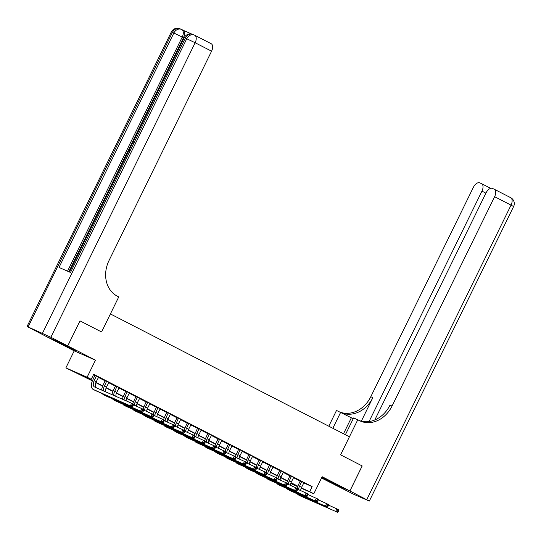 <?xml version="1.0" encoding="UTF-8"?>
<svg xmlns="http://www.w3.org/2000/svg" width="541" height="541" viewBox="0 0 541 541"><rect width="100%" height="100%" fill="white"/><g stroke="black" fill="none" stroke-linecap="round" stroke-linejoin="round"><path stroke-width="0.81" d="M63.527 344.894L75.821 350.69L64.44 344.874L60.186 343.035L63.527 344.894M321.726 477.602L336.191 484.54L321.848 477.358M92.383 380.864L65.874 367.887L87.121 377.212L91.233 379.322L82.617 375.542L92.491 380.621M211.071 43.665A6.695 3.76 117.2 0 1 211.193 43.72A6.695 3.76 117.2 0 1 211.578 51.185L195.145 42.746L50.868 337.259L67.706 345.909L80.014 320.887L67.747 345.936L46.499 336.603L74.218 350.852L65.874 367.887M321.537 477.994L328.63 481.639L349.878 490.964L322.159 476.716L313.821 493.744L301.188 488.205M297.631 486.643L290.733 483.478M362.152 465.923L340.587 454.839L362.152 465.923L349.878 490.964M303.724 482.924L312.164 486.63L93.688 374.318L91.233 379.322M93.431 374.832L94.925 375.596M98.381 377.375L105.191 380.878M108.646 382.656L115.456 386.152M118.919 387.931L125.728 391.434M129.184 393.212L135.994 396.709M139.45 398.487L146.259 401.99M149.715 403.762L156.525 407.265M159.98 409.043L166.797 412.546M170.253 414.318L177.063 417.821M180.518 419.6L187.328 423.103M190.784 424.874L197.593 428.377M201.049 430.156L207.859 433.652M211.315 435.431L218.131 438.934M221.587 440.712L228.397 444.208M231.852 445.987L238.662 449.49M242.118 451.268L248.928 454.765M252.383 456.543L259.193 460.046M262.656 461.818L269.465 465.321M272.921 467.099L279.731 470.602M283.186 472.374L289.996 475.877M293.452 477.656L300.262 481.152M303.92 482.7L300.309 480.841M293.655 477.419L290.037 475.566M283.389 472.144L279.771 470.285M273.117 466.863L269.506 465.01M262.852 461.588L259.24 459.728M252.586 456.313L248.968 454.454M242.321 451.032L238.703 449.179M232.055 445.757L228.437 443.897M221.783 440.475L218.172 438.623M211.517 435.201L207.906 433.341M201.252 429.919L197.634 428.066M190.987 424.644L187.369 422.785M180.721 419.363L177.103 417.51M170.449 414.088L166.838 412.228M160.183 408.807L156.572 406.954M149.918 403.532L146.3 401.679M139.652 398.257L136.034 396.397M129.38 392.976L125.769 391.123M119.115 387.701L115.504 385.841M108.849 382.419L105.231 380.566M98.584 377.145L94.966 375.285M80.014 320.887L101.573 331.971L110.411 313.942L349.425 436.81L340.587 454.839L357.763 419.775L359.244 420.54A27.895 23.074 113.7 0 0 360.299 421.04A27.895 23.074 113.7 0 0 392.049 406.048L494.616 196.687A6.695 3.76 -62.8 0 0 494.231 189.215A6.695 3.76 -62.8 0 0 494.109 189.161L492.418 188.417A6.695 3.76 -62.8 0 0 486.028 192.914L374.791 419.972M74.218 350.852L95.466 360.184L67.747 345.936M95.466 360.184L87.121 377.212M312.164 486.63L309.709 491.634L313.821 493.744M290.781 483.323L297.077 486.088L290.923 482.924M287.454 481.145L280.657 477.649M277.188 475.864L270.385 472.367M266.923 470.589L260.12 467.093M256.657 465.307L249.854 461.811M246.385 460.033L239.589 456.536M236.119 454.751L229.316 451.255M225.854 449.476L219.051 445.98M215.589 444.202L208.785 440.705M205.323 438.92L198.52 435.424M195.051 433.645L188.254 430.149M184.785 428.364L177.982 424.868M174.52 423.089L167.717 419.593M164.254 417.808L157.451 414.311M153.982 412.533L147.186 409.037M143.717 407.251L136.92 403.755M133.451 401.977L126.648 398.48M123.186 396.695L116.383 393.199M112.92 391.42L106.117 387.924M102.648 386.146L95.852 382.649M301.29 487.941L309.709 491.634M95.946 382.392L102.756 385.895M106.212 387.674L113.022 391.177M116.484 392.949L123.294 396.452M126.75 398.23L133.559 401.726M137.015 403.505L143.825 407.008M147.28 408.786L154.09 412.283M157.553 414.061L164.356 417.564M167.818 419.343L174.628 422.839M178.084 424.617L184.894 428.12M188.349 429.892L195.159 433.395M198.615 435.174L205.424 438.677M208.887 440.448L215.697 443.951M219.152 445.73L225.962 449.226M229.418 451.005L236.228 454.508M239.683 456.286L246.493 459.782M249.949 461.561L256.759 465.064M260.221 466.842L267.031 470.339M270.486 472.117L277.296 475.62M280.752 477.399L287.562 480.895M291.017 482.673L297.827 486.176M301.743 481.47L299.511 486.285A5.579 3.131 -62.8 0 0 298.605 489.659M303.988 482.626L301.56 487.34A5.579 3.131 -62.8 0 0 300.668 490.565M297.083 488.307A8.372 4.7 117.2 0 1 298.071 485.649L300.316 480.746M328.563 505.118L338.997 509.859L338.761 510.616L337.936 510.197L337.449 511.198L338.267 511.624L338.761 510.616M338.267 511.624L337.767 512.361L300.755 496.111A8.372 4.7 117.2 0 1 300.607 496.043A8.372 4.7 117.2 0 1 300.465 495.962M337.767 512.361L298.7 495.056A8.372 4.7 117.2 0 1 298.551 494.988A8.372 4.7 117.2 0 1 297.394 493.865M337.449 511.198L335.718 511.306L336.942 508.804L337.936 510.197M301.695 481.815L300.262 481.186M291.477 476.195L289.239 481.003A5.579 3.131 -62.8 0 0 288.339 484.378M293.722 477.351L291.295 482.058A5.579 3.131 -62.8 0 0 290.395 485.284M286.811 483.032A8.372 4.7 117.2 0 1 287.805 480.374L290.05 475.471M318.291 499.843L328.732 504.577L328.495 505.341L327.67 504.915L327.183 505.923L328.002 506.342L328.495 505.341M328.002 506.342L327.501 507.086L290.483 490.836A8.372 4.7 117.2 0 1 290.341 490.761A8.372 4.7 117.2 0 1 290.199 490.687M327.501 507.086L288.434 489.774A8.372 4.7 117.2 0 1 288.285 489.706A8.372 4.7 117.2 0 1 287.122 488.584M327.183 505.923L325.452 506.024L326.676 503.522L327.67 504.915M291.43 476.54L289.99 475.911M281.205 470.92L278.973 475.728A5.579 3.131 -62.8 0 0 278.074 479.103M283.457 472.077L281.029 476.783A5.579 3.131 -62.8 0 0 280.13 480.009M276.546 477.75A8.372 4.7 117.2 0 1 277.54 475.093L279.785 470.19M308.025 494.569L318.46 499.302L318.223 500.06L317.405 499.641L316.911 500.641L317.736 501.067L318.223 500.06M317.736 501.067L317.236 501.805L280.218 485.554A8.372 4.7 117.2 0 1 280.076 485.487A8.372 4.7 117.2 0 1 279.934 485.405M317.236 501.805L278.169 484.499A8.372 4.7 117.2 0 1 278.02 484.432A8.372 4.7 117.2 0 1 276.857 483.309M316.911 500.641L315.18 500.75L316.411 498.247L317.405 499.641M281.164 471.265L279.724 470.629M270.94 465.639L268.708 470.447A5.579 3.131 -62.8 0 0 267.802 473.828M273.191 466.795L270.764 471.502A5.579 3.131 -62.8 0 0 269.864 474.728M266.28 472.476A8.372 4.7 117.2 0 1 267.274 469.818L269.519 464.915M297.76 489.287L308.194 494.021L307.957 494.785L307.139 494.366L306.646 495.367L307.471 495.786L307.957 494.785M307.471 495.786L306.97 496.53L269.952 480.28A8.372 4.7 117.2 0 1 269.803 480.205A8.372 4.7 117.2 0 1 269.668 480.131M306.97 496.53L267.896 479.225A8.372 4.7 117.2 0 1 267.754 479.15A8.372 4.7 117.2 0 1 266.591 478.034M306.646 495.367L304.914 495.475L306.145 492.966L307.139 494.366M270.892 465.984L269.459 465.355M260.674 460.364L258.442 465.172A5.579 3.131 -62.8 0 0 257.536 468.547M262.926 461.52L260.491 466.227A5.579 3.131 -62.8 0 0 259.599 469.453M256.015 467.201A8.372 4.7 117.2 0 1 257.002 464.543L259.254 459.634M287.494 484.012L297.929 488.746L297.692 489.51L296.867 489.084L296.38 490.085L297.198 490.511L297.692 489.51M297.198 490.511L296.705 491.248L259.687 474.998A8.372 4.7 117.2 0 1 259.538 474.93A8.372 4.7 117.2 0 1 259.396 474.849M296.705 491.248L257.631 473.943A8.372 4.7 117.2 0 1 257.489 473.875A8.372 4.7 117.2 0 1 256.326 472.753M296.38 490.085L294.649 490.193L295.873 487.691L296.867 489.084M260.627 460.709L259.193 460.073M353.226 418.72A12.551 0.358 26.1 0 1 351.359 417.767L336.516 410.45L328.8 426.207M345.381 434.727L353.604 417.95L357.763 419.775M349.926 490.985L328.671 481.659L353.882 494.359L369.327 501.074L349.926 490.985L362.193 465.943M332.837 428.283L340.681 412.276M369.063 421.554L481.95 191.129A6.695 3.76 -62.8 0 0 481.564 183.656A6.695 3.76 -62.8 0 0 481.449 183.602L479.752 182.858A6.695 3.76 -62.8 0 0 473.361 187.355L370.795 396.722A27.895 23.074 113.7 0 1 341.006 412.445M342.176 413.047A27.895 23.074 113.7 0 0 372.864 397.628L361.32 421.189M359.278 420.553A27.895 23.074 113.7 0 0 389.98 405.141L392.049 406.048M122.577 163.544L121.86 163.186L123.936 158.946L124.667 159.291M191.899 34.11L183.014 30.208M182.953 30.181A6.695 3.76 117.2 0 1 183.074 30.235A6.695 3.76 117.2 0 1 183.46 37.701L182.222 37.072L67.537 271.176M68.808 271.731L121.962 163.233M124.038 158.993L124.68 157.688M126.357 154.259L128.359 150.175M128.893 149.079L130.956 144.88M132.119 142.499L183.46 37.701M125.296 157.999L124.579 157.634L126.154 154.537L127.561 153.374M79.973 320.867L101.573 331.971L118.749 296.914L117.275 296.15A27.895 23.074 -66.3 0 1 109.011 260.552L211.578 51.185M50.868 337.259L27.05 326.494L46.452 336.583L67.706 345.909M27.05 326.494L171.328 31.98L173.85 33.021L59.016 267.43L70.506 272.475L185.34 38.066L195.145 42.746A6.695 3.76 -62.8 0 0 194.76 35.273A6.695 3.76 -62.8 0 0 194.645 35.219A6.695 5.538 -66.3 0 0 194.395 35.097L192.954 34.468A6.695 5.538 113.7 0 0 185.34 38.066L184.251 37.654L69.444 272.008M124.335 159.122L122.672 162.51L123.017 162.658M122.597 163.504L121.86 163.186M125.316 157.958L124.579 157.634M127.101 154.313L125.39 156.964L125.735 157.113M128.778 150.898L128.291 150.06L128.758 149.106L129.745 148.917M129.82 149.614L128.92 149.756L129.36 150.445M133.228 142.614L131.781 143.811L132.153 144.001M131.781 143.811L131.463 145.414M131.01 146.334L131.402 143.595L133.539 141.722M250.409 455.082L248.177 459.891A5.579 3.131 -62.8 0 0 247.271 463.272M252.654 456.239L250.226 460.946A5.579 3.131 -62.8 0 0 249.333 464.171M245.742 461.919A8.372 4.7 117.2 0 1 246.737 459.262L248.982 454.359M277.229 478.731L287.663 483.465L287.427 484.229L286.602 483.81L286.115 484.81L286.933 485.23L287.427 484.229M286.933 485.23L286.432 485.974L249.421 469.723A8.372 4.7 117.2 0 1 249.273 469.656A8.372 4.7 117.2 0 1 249.13 469.574M286.432 485.974L247.365 468.668A8.372 4.7 117.2 0 1 247.217 468.594A8.372 4.7 117.2 0 1 246.06 467.478M286.115 484.81L284.383 484.919L285.607 482.41L286.602 483.81M250.361 455.427L248.928 454.798M240.143 449.808L237.905 454.616A5.579 3.131 -62.8 0 0 237.005 457.99M242.388 450.964L239.961 455.671A5.579 3.131 -62.8 0 0 239.061 458.896M235.477 456.645A8.372 4.7 117.2 0 1 236.471 453.987L238.716 449.084M266.956 473.456L277.398 478.19L277.154 478.954L276.336 478.528L275.842 479.529L276.667 479.955L277.154 478.954M276.667 479.955L276.167 480.692L239.149 464.442A8.372 4.7 117.2 0 1 239.007 464.374A8.372 4.7 117.2 0 1 238.865 464.3M276.167 480.692L237.1 463.387A8.372 4.7 117.2 0 1 236.951 463.319A8.372 4.7 117.2 0 1 235.788 462.197M275.842 479.529L274.118 479.637L275.342 477.135L276.336 478.528M240.096 450.153L238.655 449.524M229.871 444.526L227.639 449.334A5.579 3.131 -62.8 0 0 226.74 452.716M232.123 445.683L229.695 450.389A5.579 3.131 -62.8 0 0 228.796 453.622M225.212 451.363A8.372 4.7 117.2 0 1 226.206 448.705L228.451 443.803M256.691 468.175L267.126 472.908L266.889 473.673L266.071 473.253L265.577 474.254L266.402 474.673L266.889 473.673M266.402 474.673L265.901 475.417L228.884 459.167A8.372 4.7 117.2 0 1 228.742 459.099A8.372 4.7 117.2 0 1 228.6 459.018M265.901 475.417L226.828 458.112A8.372 4.7 117.2 0 1 226.686 458.044A8.372 4.7 117.2 0 1 225.523 456.922M265.577 474.254L263.846 474.362L265.076 471.853L266.071 473.253M229.824 444.871L228.39 444.242M219.605 439.251L217.374 444.06A5.579 3.131 -62.8 0 0 216.468 447.434M221.857 440.408L219.43 445.115A5.579 3.131 -62.8 0 0 218.53 448.34M214.946 446.088A8.372 4.7 117.2 0 1 215.94 443.431L218.185 438.528M246.425 462.9L256.86 467.634L256.623 468.398L255.805 467.972L255.311 468.973L256.13 469.399L256.623 468.398M256.13 469.399L255.636 470.136L218.618 453.885A8.372 4.7 117.2 0 1 218.469 453.818A8.372 4.7 117.2 0 1 218.327 453.743M255.636 470.136L216.562 452.831A8.372 4.7 117.2 0 1 216.42 452.763A8.372 4.7 117.2 0 1 215.257 451.64M255.311 468.973L253.58 469.081L254.811 466.579L255.805 467.972M219.558 439.596L218.124 438.967M209.34 433.97L207.108 438.778A5.579 3.131 -62.8 0 0 206.202 442.159M211.585 435.126L209.157 439.84A5.579 3.131 -62.8 0 0 208.265 443.065M204.681 440.807A8.372 4.7 117.2 0 1 205.668 438.149L207.92 433.246M236.16 457.618L246.595 462.359L246.358 463.116L245.533 462.697L245.046 463.698L245.864 464.117L246.358 463.116M245.864 464.117L245.371 464.861L208.353 448.611A8.372 4.7 117.2 0 1 208.204 448.543A8.372 4.7 117.2 0 1 208.062 448.462M245.371 464.861L206.297 447.556A8.372 4.7 117.2 0 1 206.148 447.488A8.372 4.7 117.2 0 1 204.992 446.366M245.046 463.698L243.315 463.806L244.539 461.304L245.533 462.697M209.293 434.315L207.859 433.686M199.074 428.695L196.836 433.503A5.579 3.131 -62.8 0 0 195.937 436.878M201.32 429.852L198.892 434.558A5.579 3.131 -62.8 0 0 197.999 437.784M194.408 435.532A8.372 4.7 117.2 0 1 195.402 432.874L197.648 427.972M225.895 452.344L236.329 457.077L236.092 457.842L235.267 457.416L234.78 458.423L235.599 458.842L236.092 457.842M235.599 458.842L235.098 459.58L198.08 443.336A8.372 4.7 117.2 0 1 197.938 443.262A8.372 4.7 117.2 0 1 197.796 443.187M235.098 459.58L196.031 442.274A8.372 4.7 117.2 0 1 195.883 442.207A8.372 4.7 117.2 0 1 194.719 441.084M234.78 458.423L233.049 458.525L234.273 456.022L235.267 457.416M199.027 429.04L197.593 428.411M188.809 423.42L186.571 428.229A5.579 3.131 -62.8 0 0 185.671 431.603M191.054 424.57L188.626 429.284A5.579 3.131 -62.8 0 0 187.727 432.509M184.143 430.251A8.372 4.7 117.2 0 1 185.137 427.593L187.382 422.69M215.622 447.062L226.064 451.803L225.82 452.56L225.002 452.141L224.508 453.142L225.333 453.568L225.82 452.56M225.333 453.568L224.833 454.305L187.815 438.054A8.372 4.7 117.2 0 1 187.673 437.987A8.372 4.7 117.2 0 1 187.531 437.906M224.833 454.305L185.766 437A8.372 4.7 117.2 0 1 185.617 436.932A8.372 4.7 117.2 0 1 184.454 435.809M224.508 453.142L222.777 453.25L224.008 450.748L225.002 452.141M188.762 423.759L187.321 423.13M178.537 418.139L176.305 422.947A5.579 3.131 -62.8 0 0 175.406 426.328M180.789 419.295L178.361 424.002A5.579 3.131 -62.8 0 0 177.462 427.228M173.877 424.976A8.372 4.7 117.2 0 1 174.871 422.318L177.117 417.415M205.357 441.787L215.791 446.521L215.555 447.285L214.736 446.866L214.243 447.867L215.068 448.286L215.555 447.285M215.068 448.286L214.567 449.03L177.549 432.78A8.372 4.7 117.2 0 1 177.401 432.705A8.372 4.7 117.2 0 1 177.265 432.631M214.567 449.03L175.494 431.725A8.372 4.7 117.2 0 1 175.352 431.65A8.372 4.7 117.2 0 1 174.188 430.528M214.243 447.867L212.512 447.968L213.742 445.466L214.736 446.866M178.489 418.484L177.056 417.855M168.271 412.864L166.04 417.672A5.579 3.131 -62.8 0 0 165.133 421.047M170.523 414.021L168.089 418.727A5.579 3.131 -62.8 0 0 167.196 421.953M163.612 419.694A8.372 4.7 117.2 0 1 164.599 417.037L166.851 412.134M195.091 436.513L205.526 441.246L205.289 442.011L204.471 441.584L203.977 442.585L204.796 443.011L205.289 442.011M204.796 443.011L204.302 443.748L167.284 427.498A8.372 4.7 117.2 0 1 167.135 427.431A8.372 4.7 117.2 0 1 166.993 427.349M204.302 443.748L165.228 426.443A8.372 4.7 117.2 0 1 165.086 426.376A8.372 4.7 117.2 0 1 163.923 425.253M203.977 442.585L202.246 442.694L203.47 440.191L204.471 441.584M168.224 413.209L166.79 412.573M158.006 407.583L155.774 412.391A5.579 3.131 -62.8 0 0 154.868 415.772M160.251 408.739L157.823 413.446A5.579 3.131 -62.8 0 0 156.931 416.671M153.346 414.42A8.372 4.7 117.2 0 1 154.334 411.762L156.579 406.859M184.826 431.231L195.26 435.965L195.024 436.729L194.199 436.31L193.712 437.311L194.53 437.73L195.024 436.729M194.53 437.73L194.03 438.474L157.018 422.223A8.372 4.7 117.2 0 1 156.87 422.149A8.372 4.7 117.2 0 1 156.728 422.075M194.03 438.474L154.963 421.168A8.372 4.7 117.2 0 1 154.814 421.094A8.372 4.7 117.2 0 1 153.658 419.978M193.712 437.311L191.981 437.419L193.205 434.91L194.199 436.31M157.958 407.928L156.525 407.299M147.74 402.308L145.502 407.116A5.579 3.131 -62.8 0 0 144.603 410.491M149.985 403.464L147.558 408.171A5.579 3.131 -62.8 0 0 146.658 411.397M143.074 409.145A8.372 4.7 117.2 0 1 144.068 406.487L146.313 401.584M174.554 425.956L184.995 430.69L184.758 431.454L183.933 431.028L183.446 432.029L184.265 432.455L184.758 431.454M184.265 432.455L183.764 433.192L146.746 416.942A8.372 4.7 117.2 0 1 146.604 416.874A8.372 4.7 117.2 0 1 146.462 416.793M183.764 433.192L144.697 415.887A8.372 4.7 117.2 0 1 144.548 415.819A8.372 4.7 117.2 0 1 143.385 414.697M183.446 432.029L181.715 432.137L182.939 429.635L183.933 431.028M147.693 402.653L146.253 402.017M137.468 397.026L135.236 401.835A5.579 3.131 -62.8 0 0 134.337 405.216M139.72 398.183L137.292 402.889A5.579 3.131 -62.8 0 0 136.393 406.115M132.809 403.863A8.372 4.7 117.2 0 1 133.803 401.206L136.048 396.303M164.288 420.675L174.723 425.409L174.486 426.173L173.668 425.753L173.174 426.754L173.999 427.174L174.486 426.173M173.999 427.174L173.499 427.917L136.481 411.667A8.372 4.7 117.2 0 1 136.339 411.6A8.372 4.7 117.2 0 1 136.197 411.518M173.499 427.917L134.432 410.612A8.372 4.7 117.2 0 1 134.283 410.538A8.372 4.7 117.2 0 1 133.12 409.422M173.174 426.754L171.443 426.863L172.674 424.354L173.668 425.753M137.428 397.371L135.987 396.742M127.203 391.752L124.971 396.56A5.579 3.131 -62.8 0 0 124.065 399.934M129.455 392.908L127.027 397.615A5.579 3.131 -62.8 0 0 126.127 400.84M122.401 399.204A8.372 4.7 117.2 0 1 123.537 395.931L125.782 391.028M154.023 415.4L164.457 420.134L164.221 420.898L163.402 420.472L162.909 421.473L163.734 421.899L164.221 420.898M163.734 421.899L163.233 422.636L126.215 406.386A8.372 4.7 117.2 0 1 126.067 406.318A8.372 4.7 117.2 0 1 125.931 406.244M163.233 422.636L124.159 405.331A8.372 4.7 117.2 0 1 124.017 405.263A8.372 4.7 117.2 0 1 122.854 404.141M162.909 421.473L161.177 421.581L162.408 419.079L163.402 420.472M127.155 392.097L125.722 391.468M116.937 386.47L114.706 391.278A5.579 3.131 -62.8 0 0 113.833 395.444M119.189 387.627L116.755 392.34A5.579 3.131 -62.8 0 0 115.869 396.337M112.007 394.639A8.372 4.7 117.2 0 1 113.265 390.649L115.517 385.747M143.757 410.119L154.192 414.859L153.955 415.616L153.13 415.197L152.643 416.198L153.461 416.617L153.955 415.616M153.461 416.617L152.968 417.361L115.95 401.111A8.372 4.7 117.2 0 1 115.801 401.043A8.372 4.7 117.2 0 1 115.659 400.962M152.968 417.361L113.894 400.056A8.372 4.7 117.2 0 1 113.752 399.988A8.372 4.7 117.2 0 1 112.589 398.866M152.643 416.198L150.912 416.306L152.136 413.797L153.13 415.197M116.89 386.815L115.456 386.186M106.672 381.195L104.44 386.003A5.579 3.131 -62.8 0 0 103.764 391.021M108.917 382.352L106.489 387.058A5.579 3.131 -62.8 0 0 105.759 391.9M101.661 390.102A8.372 4.7 117.2 0 1 103 385.375L105.245 380.472M133.492 404.844L143.926 409.578L143.69 410.342L142.865 409.916L142.378 410.923L143.196 411.343L143.69 410.342M143.196 411.343L142.696 412.08L105.684 395.836A8.372 4.7 117.2 0 1 105.536 395.762A8.372 4.7 117.2 0 1 105.394 395.687M142.696 412.08L103.629 394.774A8.372 4.7 117.2 0 1 103.48 394.707A8.372 4.7 117.2 0 1 102.323 393.584M142.378 410.923L140.646 411.025L141.87 408.523L142.865 409.916M106.624 381.54L105.191 380.911M96.406 375.921L94.168 380.729A5.579 3.131 -62.8 0 0 94.492 386.95A5.579 3.131 -62.8 0 0 94.587 386.998L131.605 403.248L133.661 404.303L133.424 405.06L132.599 404.641L132.105 405.642L132.93 406.068L133.424 405.06M98.651 377.07L96.224 381.784A5.579 3.131 -62.8 0 0 96.061 387.64M132.93 406.068L132.43 406.805L93.363 389.5A8.372 4.7 117.2 0 1 93.214 389.432A8.372 4.7 117.2 0 1 92.734 380.093L94.979 375.19M132.43 406.805L95.412 390.555A8.372 4.7 117.2 0 1 95.27 390.487A8.372 4.7 117.2 0 1 95.128 390.406M132.105 405.642L130.381 405.75L131.605 403.248L132.599 404.641M96.359 376.259L94.918 375.63M301.56 487.34L299.511 486.285M300.755 496.111L298.7 495.056M291.295 482.058L289.239 481.003M290.483 490.836L288.434 489.774M281.029 476.783L278.973 475.728M280.218 485.554L278.169 484.499M270.764 471.502L268.708 470.447M269.952 480.28L267.896 479.225M260.491 466.227L258.442 465.172M259.687 474.998L257.631 473.943M372.864 397.628L370.795 396.722M366.757 499.641L511.042 205.127L494.616 196.687M485.906 193.164L481.95 191.129M511.042 205.127L513.605 206.561A6.695 6.695 0 0 0 510.657 197.661A6.695 3.76 117.2 0 1 511.042 205.127M510.542 197.607A6.695 3.76 117.2 0 1 510.657 197.661L494.231 189.215M343.515 433.774L351.359 417.767M42.496 333.209L186.773 38.695A6.695 5.538 -66.3 0 1 194.395 35.097A6.695 6.695 0 0 1 194.76 35.273L211.193 43.72M180.288 28.916A6.695 5.538 113.7 0 0 180.038 28.795A6.695 5.538 113.7 0 0 172.417 32.392L28.132 326.906M183.074 30.235L181.844 29.599A6.695 6.695 0 0 0 181.472 29.424A6.695 5.538 -66.3 0 0 173.85 33.021L182.222 37.072A6.695 3.76 -62.8 0 0 181.844 29.599A6.695 3.76 -62.8 0 0 181.722 29.545A6.695 5.538 -66.3 0 0 181.472 29.424L180.038 28.795A6.695 6.695 0 0 0 171.328 31.98M193.211 34.59A6.695 5.538 113.7 0 0 192.954 34.468A6.695 6.695 0 0 0 184.251 37.654M250.226 460.946L248.177 459.891M249.421 469.723L247.365 468.668M239.961 455.671L237.905 454.616M239.149 464.442L237.1 463.387M229.695 450.389L227.639 449.334M228.884 459.167L226.828 458.112M219.43 445.115L217.374 444.06M218.618 453.885L216.562 452.831M209.157 439.84L207.108 438.778M208.353 448.611L206.297 447.556M198.892 434.558L196.836 433.503M198.08 443.336L196.031 442.274M188.626 429.284L186.571 428.229M187.815 438.054L185.766 437M178.361 424.002L176.305 422.947M177.549 432.78L175.494 431.725M168.089 418.727L166.04 417.672M167.284 427.498L165.228 426.443M157.823 413.446L155.774 412.391M157.018 422.223L154.963 421.168M147.558 408.171L145.502 407.116M146.746 416.942L144.697 415.887M137.292 402.889L135.236 401.835M136.481 411.667L134.432 410.612M127.027 397.615L124.971 396.56M126.215 406.386L124.159 405.331M116.755 392.34L114.706 391.278M115.95 401.111L113.894 400.056M106.489 387.058L104.44 386.003M105.684 395.836L103.629 394.774M96.224 381.784L94.168 380.729M95.412 390.555L93.363 389.5M300.607 496.043L298.551 494.988M290.341 490.761L288.285 489.706M280.076 485.487L278.02 484.432M269.803 480.205L267.754 479.15M259.538 474.93L257.489 473.875M490.68 188.342L481.564 183.656M369.327 501.074L513.605 206.561M249.273 469.656L247.217 468.594M239.007 464.374L236.951 463.319M228.742 459.099L226.686 458.044M218.469 453.818L216.42 452.763M208.204 448.543L206.148 447.488M197.938 443.262L195.883 442.207M187.673 437.987L185.617 436.932M177.401 432.705L175.352 431.65M167.135 427.431L165.086 426.376M156.87 422.149L154.814 421.094M146.604 416.874L144.548 415.819M136.339 411.6L134.283 410.538M126.067 406.318L124.017 405.263M115.801 401.043L113.752 399.988M105.536 395.762L103.48 394.707M95.27 390.487L93.214 389.432"/></g></svg>

